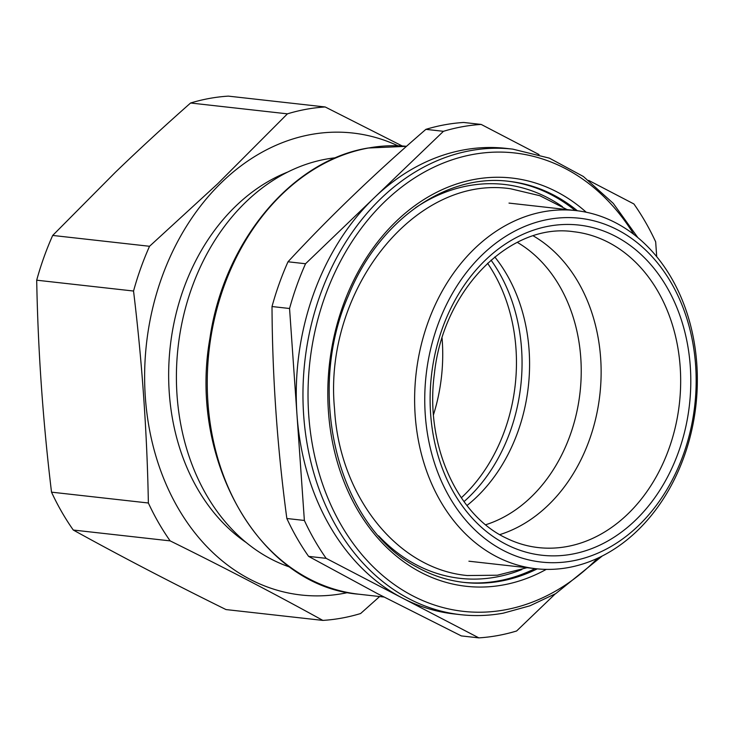 <?xml version="1.0" encoding="UTF-8"?>
<svg xmlns="http://www.w3.org/2000/svg" width="734" height="734" viewBox="0 0 734 734"><rect width="100%" height="100%" fill="white"/><g stroke="black" fill="none" stroke-linecap="round" stroke-linejoin="round"><path stroke-width="1.1" d="M499.781 534.618A158.911 124.193 96.4 0 0 599.871 394.571A158.911 124.193 96.4 0 0 533.223 235.853M425.894 129.349L443.437 131.313A257.652 201.355 -83.6 0 1 462.236 126.753A257.652 201.355 -83.6 0 1 481.192 124.431L463.659 122.468A257.652 201.355 96.4 0 0 444.694 124.789A257.652 201.355 96.4 0 0 425.894 129.349C375.322 172.976 329.355 217.117 288.003 261.781A257.652 201.355 96.4 0 0 272.011 306.537C272.342 376.67 277.287 447.327 286.838 518.498A257.652 201.355 96.4 0 0 308.61 556.381L377.57 593.705L461.319 635.91L478.852 637.874A257.652 201.355 -83.6 0 0 497.817 635.552A257.652 201.355 -83.6 0 0 516.617 630.992L555.243 593.898M308.61 556.381L326.144 558.345A257.652 201.355 -83.6 0 1 304.371 520.461L286.838 518.498M588.659 180.399L633.901 203.96A257.652 201.355 -83.6 0 1 655.673 241.844L656.71 256.689M272.011 306.537L289.554 308.5A257.652 201.355 -83.6 0 1 305.546 263.745L288.003 261.781M326.144 558.345L478.852 637.874M289.554 308.5L304.371 520.461M443.437 131.313L305.546 263.745M539.059 154.571L481.192 124.431M637.874 237.642L613.275 203.373L583.374 176.499L549.399 158.149L512.782 149.13L506.084 148.378A234.229 183.05 96.4 0 0 463.851 149.883A234.229 183.05 96.4 0 0 374.487 197.529A234.229 183.05 96.4 0 0 296.967 414.481A234.229 183.05 96.4 0 0 402.498 598.109A234.229 183.05 96.4 0 0 453.97 613.927L460.668 614.679C474.843 616.257 489.046 615.753 503.295 613.165L530.003 605.779L555.757 593.604L602.238 556.014M568.428 567.556A180.179 140.809 96.4 0 0 697.3 384.634A180.179 140.809 96.4 0 0 576.034 210.603A180.179 140.809 96.4 0 0 543.545 211.75A180.179 140.809 96.4 0 0 414.673 394.672A180.179 140.809 96.4 0 0 535.939 568.712A180.179 140.809 96.4 0 0 568.428 567.556M548.509 219.365A172.967 135.175 96.4 0 0 425.27 414.765A172.967 135.175 96.4 0 0 572.401 560.941A172.967 135.175 96.4 0 0 695.639 365.541A172.967 135.175 96.4 0 0 548.509 219.365M379.643 596.54L360.614 613.532A257.652 201.355 -83.6 0 1 341.805 618.092A257.652 201.355 -83.6 0 1 322.85 620.404L225.999 609.569C171.444 582.649 120.532 556.133 73.29 530.04A257.652 201.355 96.4 0 1 51.518 492.156C42.921 421.096 37.984 350.439 36.7 280.195A257.652 201.355 96.4 0 1 52.692 235.44L115.339 172.325C138.854 149.644 163.939 126.532 190.583 103.008A257.652 201.355 -83.6 0 1 209.383 98.448A257.652 201.355 -83.6 0 1 228.338 96.126L325.19 106.971L402.269 145.993M36.7 280.195L133.542 291.031A257.652 201.355 -83.6 0 1 149.534 246.285L52.692 235.44M73.29 530.04L170.141 540.875A257.652 201.355 -83.6 0 1 148.369 503.001L51.518 492.156M149.534 246.285L217.677 183.784L287.425 113.843A257.652 201.355 -83.6 0 1 306.225 109.283A257.652 201.355 -83.6 0 1 325.19 106.971M287.425 113.843L190.583 103.008M347.916 592.54A232.43 181.647 -83.6 0 1 157.305 460.713A232.43 181.647 -83.6 0 1 218.76 185.243A232.43 181.647 -83.6 0 1 397.92 145.782M133.542 291.031C142.148 362.101 147.084 432.757 148.369 503.001M170.141 540.875C224.705 567.795 275.608 594.311 322.85 620.404M335.768 157.746A209.007 163.343 96.4 0 0 325.96 159.15A209.007 163.343 96.4 0 0 177.435 353.586A209.007 163.343 96.4 0 0 289.939 567.134M287.82 172.004A201.795 157.709 96.4 0 0 170.251 346.476A201.795 157.709 96.4 0 0 246.33 542.628M461.31 497.799A158.911 124.193 96.4 0 0 487.569 263.258M442.07 338.099A158.911 124.193 -83.6 0 1 433.491 414.747M491.037 260.13A160.351 125.321 -83.6 0 1 521.599 349.338A160.351 125.321 -83.6 0 1 464.007 501.616M466.962 505.533A158.553 123.918 96.4 0 0 494.789 256.964M485.669 524.755A150.36 117.504 96.4 0 0 580.043 392.351A150.36 117.504 96.4 0 0 517.286 242.358M368.404 148.02A225.219 176.013 -83.6 0 1 406.517 146.323L368.009 148.029C291.205 160.544 223.641 242.348 209.878 338.558C188.069 461.062 260.643 586.594 358.898 594.219A225.219 176.013 -83.6 0 1 207.309 376.67A225.219 176.013 -83.6 0 1 368.404 148.02M605.899 241.11A158.911 124.193 -83.6 0 1 675.913 424.573A158.911 124.193 -83.6 0 1 538.306 547.582C527.48 546.362 517.02 543.316 506.955 538.453C456.897 515.635 424.692 443.942 434.418 373.56C443.226 289.242 510.534 222.264 573.667 231.724A158.911 124.193 -83.6 0 1 605.899 241.11M508.277 545.435A166.123 129.826 96.4 0 0 679.895 448.052A166.123 129.826 96.4 0 0 612.633 234.88A166.123 129.826 96.4 0 0 441.015 332.263A166.123 129.826 96.4 0 0 508.277 545.435M463.163 582.319A201.795 157.709 96.4 0 0 535.031 568.611M575.117 210.493A201.795 157.709 96.4 0 0 554.656 196.556A201.795 157.709 96.4 0 0 508.066 181.243M378.689 535.893A198.189 154.892 96.4 0 0 413.352 563.198A198.189 154.892 96.4 0 0 521.883 569.529M562.501 206.694A198.189 154.892 96.4 0 0 551.17 199.611A198.189 154.892 96.4 0 0 415.398 207.841M577.364 210.759A201.795 157.709 96.4 0 0 556.886 196.804A201.795 157.709 96.4 0 0 509.176 181.362C446.079 173.132 378.68 220.585 348.494 295.398C304.702 394.176 338.603 526.92 417.068 567.162C432.051 575.484 447.786 580.585 464.273 582.447A201.795 157.709 96.4 0 0 537.279 568.85M586.227 212.227A205.401 160.526 96.4 0 0 560.372 193.748A205.401 160.526 96.4 0 0 344.494 301.591A205.401 160.526 96.4 0 0 417.545 570.557A205.401 160.526 96.4 0 0 546.252 569.382M512.782 149.13A234.229 183.05 96.4 0 0 470.558 150.626A234.229 183.05 96.4 0 0 303.023 388.424A234.229 183.05 96.4 0 0 460.668 614.679M633.855 234.43A230.623 180.234 96.4 0 0 473.035 154.434A230.623 180.234 96.4 0 0 308.72 414.967A230.623 180.234 96.4 0 0 504.882 609.871A230.623 180.234 96.4 0 0 597.604 558.262M509.001 203.098L576.034 210.603M468.916 561.207L535.939 568.712M383.928 597.017L358.898 594.219M567.07 209.594L539.829 195.712L510.607 188.776C414.297 174.307 323.024 291.462 334.548 409.058C339.319 495.514 396.644 569.006 467.31 575.539L497.349 575.227L526.984 567.712"/></g></svg>
